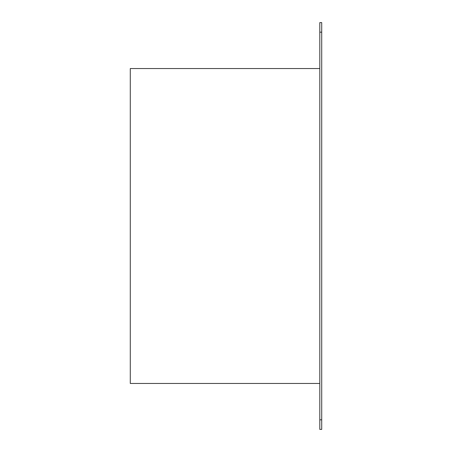 <?xml version="1.0" encoding="UTF-8"?>
<svg xmlns="http://www.w3.org/2000/svg" width="452" height="452" viewBox="0 0 452 452"><rect width="100%" height="100%" fill="white"/><g stroke="black" fill="none" stroke-linecap="round" stroke-linejoin="round"><path stroke-width="0.68" d="M319.801 32.171L319.801 419.829L321.717 419.829L321.717 32.171L319.801 32.171L319.801 429.4L319.801 419.829L321.717 419.829L321.717 429.4L319.801 429.4L321.717 429.4L321.717 32.171L319.801 32.171L319.801 22.6L321.717 22.6L321.717 32.171L321.717 22.6L319.801 22.6L319.801 32.171M319.801 68.546L130.283 68.546L130.283 383.454L319.801 383.454L130.283 383.454L130.283 68.546L319.801 68.546"/></g></svg>
